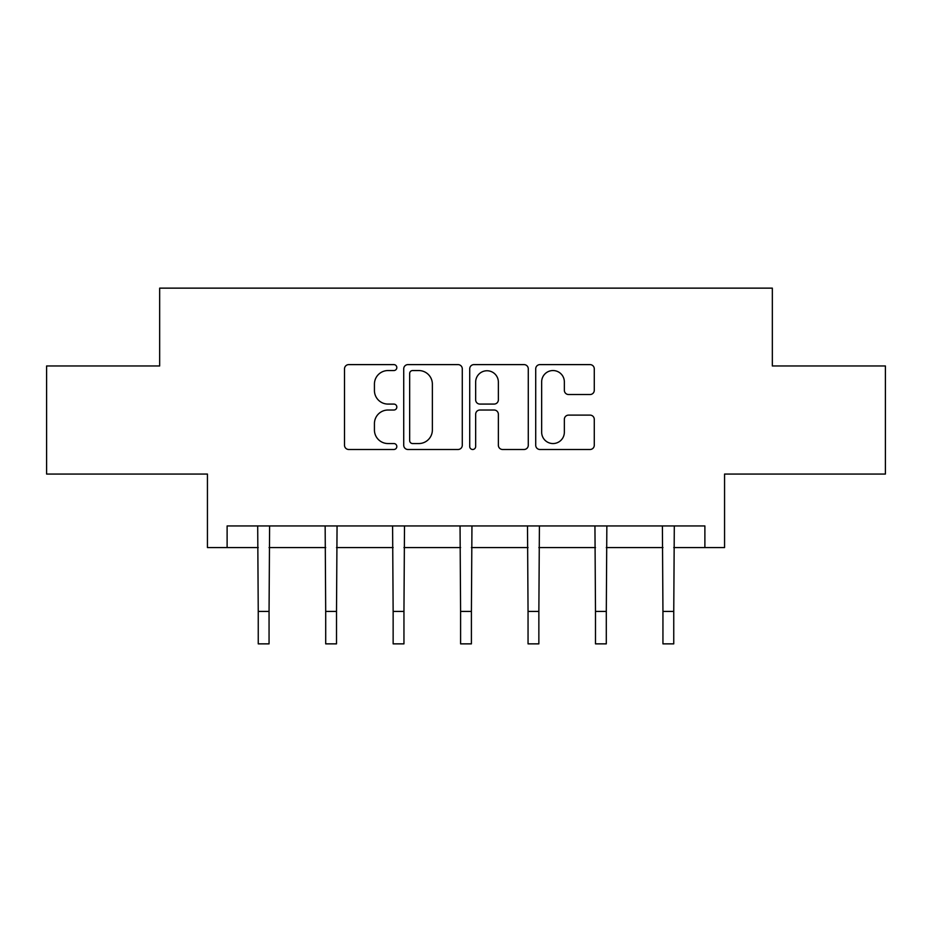 <?xml version="1.0" encoding="UTF-8"?>
<svg xmlns="http://www.w3.org/2000/svg" width="932" height="932" viewBox="0 0 932 932"><rect width="100%" height="100%" fill="white"/><g stroke="black" fill="none" stroke-linecap="round" stroke-linejoin="round"><path stroke-width="1.4" d="M396.822 367.581A2.971 2.971 0 0 0 393.852 364.61L348.754 364.61A4.241 4.241 0 0 0 344.514 368.851L344.514 445.24A4.241 4.241 0 0 0 348.754 449.492L393.852 449.492A2.971 2.971 0 0 0 396.822 446.521A2.971 2.971 0 0 0 393.852 443.55L388.015 443.55A13.584 13.584 0 0 1 374.431 429.967L374.431 423.594A13.584 13.584 0 0 1 388.015 410.022L393.852 410.022A2.971 2.971 0 0 0 396.822 407.051A2.971 2.971 0 0 0 393.852 404.08L388.015 404.08A13.584 13.584 0 0 1 374.431 390.496L374.431 384.124A13.584 13.584 0 0 1 388.015 370.552L393.852 370.552A2.971 2.971 0 0 0 396.822 367.581M227.117 547.562L227.117 525.951L704.883 525.951L704.883 547.562L724.56 547.562L724.56 474.062L885.4 474.062L885.4 365.973L772.337 365.973L772.337 288.139L159.663 288.139L159.663 365.973L46.6 365.973L46.6 474.062L207.44 474.062L207.44 547.562L258.246 547.562M590.026 394.527A4.241 4.241 0 0 0 594.278 390.287L594.278 368.851A4.241 4.241 0 0 0 590.026 364.61L539.954 364.61A4.241 4.241 0 0 0 535.714 368.851L535.714 445.24A4.241 4.241 0 0 0 539.954 449.492L590.026 449.492A4.241 4.241 0 0 0 594.278 445.24L594.278 419.353A4.241 4.241 0 0 0 590.026 415.113L568.602 415.113A4.241 4.241 0 0 0 564.349 419.353L564.349 432.192A11.347 11.347 0 0 1 553.002 443.55A11.347 11.347 0 0 1 541.655 432.192L541.655 381.899A11.347 11.347 0 0 1 553.002 370.552A11.347 11.347 0 0 1 564.349 381.899L564.349 390.287A4.241 4.241 0 0 0 568.602 394.527L590.026 394.527M462.284 368.851A4.241 4.241 0 0 0 458.043 364.61L407.96 364.61A4.241 4.241 0 0 0 403.719 368.851L403.719 445.24A4.241 4.241 0 0 0 407.96 449.492L458.043 449.492A4.241 4.241 0 0 0 462.284 445.24L462.284 368.851M473.957 364.61L524.04 364.61A4.241 4.241 0 0 1 528.281 368.851L528.281 445.24A4.241 4.241 0 0 1 524.04 449.492L502.604 449.492A4.241 4.241 0 0 1 498.364 445.24L498.364 414.262A4.241 4.241 0 0 0 494.111 410.022L479.898 410.022A4.241 4.241 0 0 0 475.658 414.262L475.658 446.521A2.971 2.971 0 0 1 472.687 449.492A2.971 2.971 0 0 1 469.716 446.521L469.716 368.851A4.241 4.241 0 0 1 473.957 364.61M269.057 547.562L325.699 547.562M336.51 547.562L393.141 547.562M403.952 547.562L460.594 547.562M471.406 547.562L528.048 547.562M538.859 547.562L595.49 547.562M606.301 547.562L662.943 547.562M673.754 547.562L704.883 547.562M412.631 370.552A2.971 2.971 0 0 0 409.661 373.522L409.661 440.58A2.971 2.971 0 0 0 412.631 443.55L418.783 443.55A13.584 13.584 0 0 0 432.366 429.967L432.366 384.124A13.584 13.584 0 0 0 418.783 370.552L412.631 370.552M498.364 382.108A11.347 11.347 0 0 0 487.005 370.761A11.347 11.347 0 0 0 475.658 382.108L475.658 399.828A4.241 4.241 0 0 0 479.898 404.08L494.111 404.08A4.241 4.241 0 0 0 498.364 399.828L498.364 382.108M257.698 525.951L258.246 611.427L269.057 611.427L269.604 525.951M258.246 611.427L258.246 643.861L269.057 643.861L269.057 611.427M325.152 525.951L325.699 611.427L336.51 611.427L337.058 525.951M325.699 611.427L325.699 643.861L336.51 643.861L336.51 611.427M392.593 525.951L393.141 611.427L403.952 611.427L404.5 525.951M393.141 611.427L393.141 643.861L403.952 643.861L403.952 611.427M460.047 525.951L460.594 611.427L471.406 611.427L471.953 525.951M460.594 611.427L460.594 643.861L471.406 643.861L471.406 611.427M527.5 525.951L528.048 611.427L538.859 611.427L539.407 525.951M528.048 611.427L528.048 643.861L538.859 643.861L538.859 611.427M594.942 525.951L595.49 611.427L606.301 611.427L606.848 525.951M595.49 611.427L595.49 643.861L606.301 643.861L606.301 611.427M662.396 525.951L662.943 611.427L673.754 611.427L674.302 525.951M662.943 611.427L662.943 643.861L673.754 643.861L673.754 611.427"/></g></svg>
